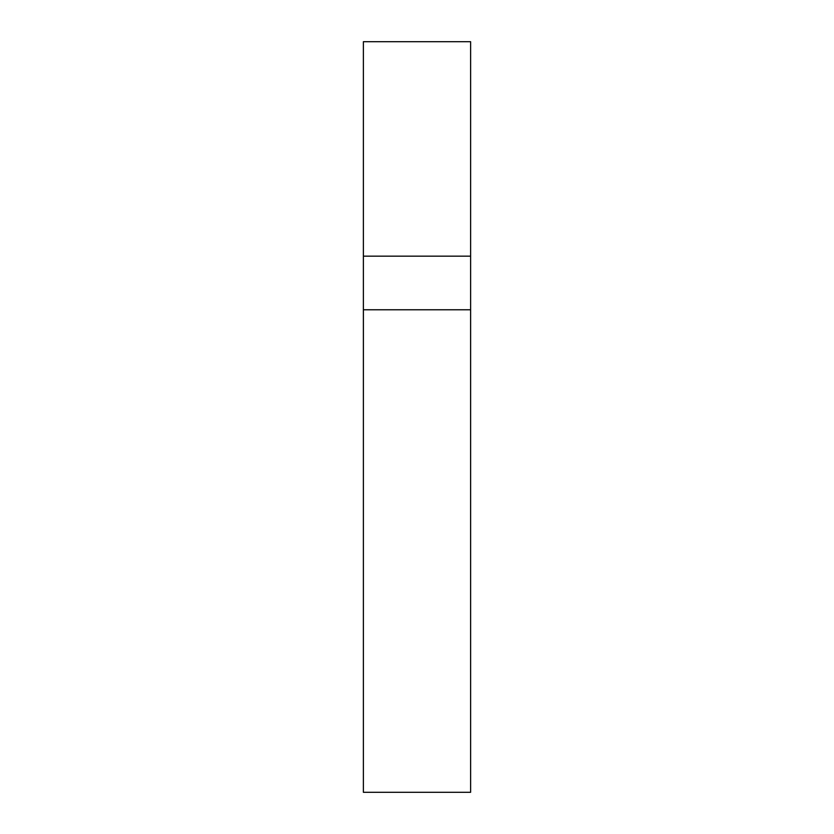<?xml version="1.0" encoding="UTF-8"?>
<svg xmlns="http://www.w3.org/2000/svg" width="834" height="834" viewBox="0 0 834 834"><rect width="100%" height="100%" fill="white"/><g stroke="black" fill="none" stroke-linecap="round" stroke-linejoin="round"><path stroke-width="0.63" stroke-dasharray="4.17 3.13" d="M470.616 256.153L363.384 256.153L470.616 256.153M470.616 41.7L363.384 41.7L470.616 41.7M470.616 792.3L363.384 792.3L470.616 792.3M363.384 309.758L470.616 309.758L363.384 309.758M363.395 309.768L470.605 309.768L363.395 309.768"/><path stroke-width="1.25" d="M363.384 256.153L470.616 256.153L470.616 41.7L363.384 41.7L363.384 256.153L363.384 41.7L470.616 41.7L470.616 256.153L363.384 256.153L363.384 792.3L470.616 792.3L470.616 256.153L363.384 256.153L470.616 256.153L470.616 309.758L363.384 309.758L363.384 256.153M363.384 309.758L470.616 309.758L363.384 309.758M363.395 309.768L470.605 309.768L470.616 792.3L363.384 792.3L363.395 309.768"/></g></svg>

